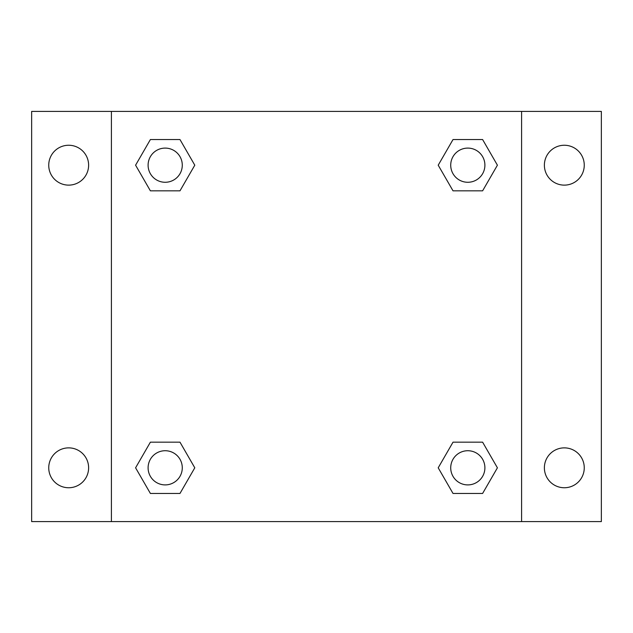 <?xml version="1.0" encoding="UTF-8"?>
<svg xmlns="http://www.w3.org/2000/svg" width="633" height="633" viewBox="0 0 633 633"><rect width="100%" height="100%" fill="white"/><g stroke="black" fill="none" stroke-linecap="round" stroke-linejoin="round"><path stroke-width="0.95" d="M31.65 111.408L601.35 111.408L601.35 521.592L31.65 521.592L31.65 111.408M564.32 145.25A19.939 19.939 0 0 1 584.259 165.189A19.939 19.939 0 0 1 564.32 185.129A19.939 19.939 0 0 1 544.38 165.189A19.939 19.939 0 0 1 564.32 145.25M564.32 447.871A19.939 19.939 0 0 1 584.259 467.811A19.939 19.939 0 0 1 564.32 487.75A19.939 19.939 0 0 1 544.38 467.811A19.939 19.939 0 0 1 564.32 447.871M68.68 447.871A19.939 19.939 0 0 1 88.62 467.811A19.939 19.939 0 0 1 68.68 487.75A19.939 19.939 0 0 1 48.741 467.811A19.939 19.939 0 0 1 68.68 447.871M68.68 145.25A19.939 19.939 0 0 1 88.62 165.189A19.939 19.939 0 0 1 68.68 185.129A19.939 19.939 0 0 1 48.741 165.189A19.939 19.939 0 0 1 68.68 145.25M150.385 442.174L179.986 442.174L194.79 467.811L179.986 493.447L150.385 493.447L135.589 467.811L150.385 442.174L179.986 442.174L150.385 442.174M453.014 139.553L482.615 139.553L497.411 165.189L482.615 190.826L453.014 190.826L438.21 165.189L453.014 139.553L482.615 139.553L453.014 139.553M111.408 521.592L111.408 111.408M521.592 111.408L521.592 521.592M150.385 139.553L179.986 139.553L194.79 165.189L179.986 190.826L150.385 190.826L135.589 165.189L150.385 139.553L179.986 139.553L150.385 139.553M453.014 442.174L482.615 442.174L497.411 467.811L482.615 493.447L453.014 493.447L438.21 467.811L453.014 442.174L482.615 442.174L453.014 442.174M482.615 493.447L453.014 493.447L482.615 493.447M484.902 467.811A17.091 17.091 0 0 0 459.265 453.014A17.091 17.091 0 0 0 459.265 482.615A17.091 17.091 0 0 0 484.902 467.811M179.986 493.447L150.385 493.447L179.986 493.447M182.28 467.811A17.091 17.091 0 0 0 156.644 453.014A17.091 17.091 0 0 0 156.644 482.615A17.091 17.091 0 0 0 182.28 467.811M482.615 190.826L453.014 190.826L482.615 190.826M484.902 165.189A17.091 17.091 0 0 0 459.265 150.385A17.091 17.091 0 0 0 459.265 179.986A17.091 17.091 0 0 0 484.902 165.189M179.986 190.826L150.385 190.826L179.986 190.826M182.28 165.189A17.091 17.091 0 0 0 156.644 150.385A17.091 17.091 0 0 0 156.644 179.986A17.091 17.091 0 0 0 182.28 165.189"/></g></svg>
